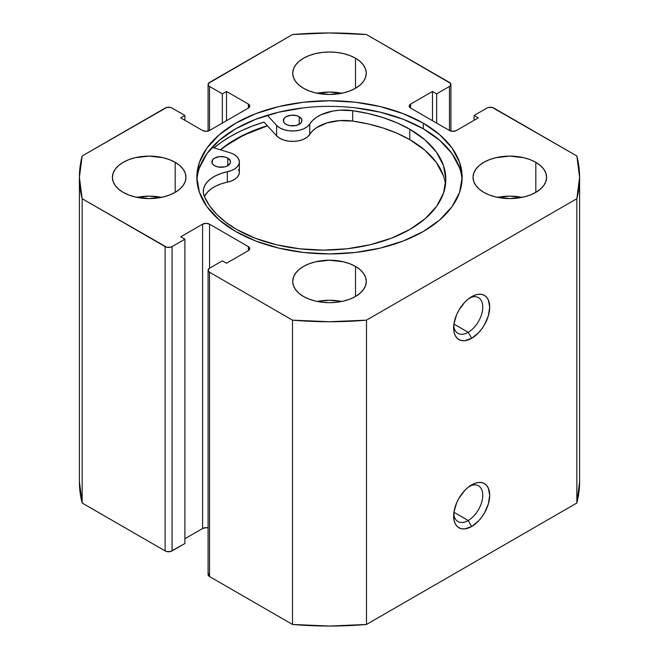 <?xml version="1.0" encoding="UTF-8"?>
<svg xmlns="http://www.w3.org/2000/svg" width="659" height="659" viewBox="0 0 659 659"><rect width="100%" height="100%" fill="white"/><g stroke="black" fill="none" stroke-linecap="round" stroke-linejoin="round"><path stroke-width="0.99" d="M468.203 520.495A20.594 11.895 120 0 0 482.742 496.227A20.594 11.895 120 0 0 469.842 486.021A20.594 11.895 -60 0 1 478.5 485.84A20.594 11.895 -60 0 1 481.663 502.347A20.594 11.895 -60 0 1 468.203 520.495L453.927 512.249L468.203 520.495A20.594 11.895 -60 0 1 457.906 521.516A20.594 11.895 -60 0 1 453.73 513.921A20.594 11.895 120 0 0 468.203 520.495L471.671 526.5L468.203 520.495M471.671 484.859A25.503 14.72 -60 0 1 489.703 495.271A25.503 14.72 -60 0 1 471.671 526.5L478.574 520.931L481.688 517.208L484.423 513.04L488.335 504.028L489.703 495.271L488.335 488.088L486.663 485.452L484.423 483.591L481.688 482.586L478.574 482.462L475.188 483.228L468.154 487.289L464.768 490.428L458.919 498.319L456.679 502.768L453.985 511.829L453.985 519.951L455.015 523.262L456.679 525.898L458.919 527.76L461.654 528.773L464.768 528.897L471.671 526.5A25.503 14.72 -60 0 1 453.639 516.088A25.503 14.72 -60 0 1 471.671 484.859L471.671 484.859M468.203 332.301A20.594 11.895 120 0 0 482.742 308.041A20.594 11.895 120 0 0 469.842 297.827A20.594 11.895 -60 0 1 478.5 297.646A20.594 11.895 -60 0 1 481.663 314.154A20.594 11.895 -60 0 1 468.203 332.301L453.927 324.055L468.203 332.301A20.594 11.895 -60 0 1 457.906 333.322A20.594 11.895 -60 0 1 453.73 325.735A20.594 11.895 120 0 0 468.203 332.301L471.671 338.306L468.203 332.301M471.671 296.665A25.503 14.72 -60 0 1 489.703 307.078A25.503 14.72 -60 0 1 471.671 338.306L478.574 332.737L481.688 329.014L484.423 324.846L488.335 315.834L489.703 307.078L488.335 299.903L486.663 297.267L484.423 295.405L481.688 294.392L478.574 294.268L475.188 295.034L468.154 299.095L464.768 302.234L458.919 310.125L456.679 314.574L453.985 323.635L453.985 331.757L455.015 335.069L456.679 337.713L458.919 339.574L461.654 340.579L464.768 340.703L471.671 338.306A25.503 14.72 -60 0 1 453.639 327.894A25.503 14.72 -60 0 1 471.671 296.665L471.671 296.665M423.3 123.192A132.648 76.584 180 0 1 462.148 177.345A132.648 76.584 180 0 1 380.268 248.097A132.648 76.584 180 0 1 235.7 231.498L255.799 241.021L278.732 248.097L303.618 252.463L329.5 253.929L355.382 252.463L380.268 248.097L403.201 241.021L423.3 231.498L439.8 219.892L452.058 206.654L459.603 192.288L462.148 177.345L459.603 162.402L452.058 148.036L439.8 134.798L423.3 123.192L403.201 113.669L380.268 106.585L355.382 102.227L329.5 100.761L303.618 102.227L278.732 106.585L255.799 113.669L235.7 123.192L219.2 134.798L206.942 148.036L199.397 162.402L196.852 177.345L199.397 192.288L206.942 206.654L219.2 219.892L235.7 231.498A132.648 76.584 180 0 1 196.852 177.345A132.648 76.584 180 0 1 278.732 106.585A132.648 76.584 180 0 1 423.3 123.192L423.3 128.793L423.3 123.192M462.066 180.146A132.648 76.584 0 0 0 423.3 128.793A132.648 76.584 0 0 0 280.981 111.668A132.648 76.584 0 0 0 196.934 180.154M161.439 197.362A36.78 21.236 0 0 0 136.924 197.362L149.181 196.151L161.439 197.362M175.187 162.328L175.187 192.362L179.767 189.141L183.161 185.467L185.253 181.489L185.962 177.345L185.253 173.202L183.161 169.215L179.767 165.549L175.187 162.328L169.618 159.692L163.259 157.723L149.181 156.109L135.111 157.723L128.752 159.692L123.175 162.328L118.604 165.549L115.201 169.215L113.109 173.202L112.401 177.345A36.78 21.236 180 0 1 135.111 157.723A36.78 21.236 180 0 1 175.187 162.328A36.78 21.236 180 0 1 185.962 177.345A36.78 21.236 180 0 1 163.259 196.967A36.78 21.236 180 0 1 123.175 192.362A36.78 21.236 180 0 1 112.401 177.345L113.109 181.489L115.201 185.467L118.604 189.141L123.175 192.362L128.752 194.998L135.111 196.967L149.181 198.581L163.259 196.967L169.618 194.998L175.187 192.362L175.187 162.328M341.757 93.257A36.78 21.236 0 0 0 317.243 93.257L329.5 92.046L341.757 93.257M355.506 58.223L355.506 88.257L360.078 85.036L363.48 81.37L365.572 77.383L366.28 73.24L365.572 69.096L363.48 65.117L360.078 61.444L355.506 58.223L349.937 55.587L343.578 53.626L336.675 52.415L329.5 52.003L322.325 52.415L315.422 53.626L309.063 55.587L303.494 58.223L298.922 61.444L295.52 65.117L293.428 69.096L292.72 73.24A36.78 21.236 180 0 1 315.422 53.626A36.78 21.236 180 0 1 355.506 58.223A36.78 21.236 180 0 1 366.28 73.24A36.78 21.236 180 0 1 343.578 92.861A36.78 21.236 180 0 1 303.494 88.257A36.78 21.236 180 0 1 292.72 73.24L293.428 77.383L295.52 81.37L298.922 85.036L303.494 88.257L309.063 90.893L315.422 92.861L329.5 94.476L343.578 92.861L349.937 90.893L355.506 88.257L355.506 58.223M341.757 301.468A36.78 21.236 0 0 0 317.243 301.468L329.5 300.257L341.757 301.468M355.506 266.434L355.506 296.468L360.078 293.247L363.48 289.573L365.572 285.594L366.28 281.451L365.572 277.307L363.48 273.32L360.078 269.655L355.506 266.434L349.937 263.798L343.578 261.829L329.5 260.214L315.422 261.829L309.063 263.798L303.494 266.434L298.922 269.655L295.52 273.32L293.428 277.307L292.72 281.451A36.78 21.236 180 0 1 315.422 261.829A36.78 21.236 180 0 1 355.506 266.434A36.78 21.236 180 0 1 366.28 281.451A36.78 21.236 180 0 1 343.578 301.064A36.78 21.236 180 0 1 303.494 296.468A36.78 21.236 180 0 1 292.72 281.451L293.428 285.594L295.52 289.573L298.922 293.247L303.494 296.468L309.063 299.104L315.422 301.064L322.325 302.275L329.5 302.687L336.675 302.275L343.578 301.064L349.937 299.104L355.506 296.468L355.506 266.434M522.076 197.362A36.78 21.236 0 0 0 497.561 197.362L509.819 196.151L522.076 197.362M535.825 162.328L535.825 192.362L540.396 189.141L543.799 185.467L545.891 181.489L546.599 177.345L545.891 173.202L543.799 169.215L540.396 165.549L535.825 162.328L530.248 159.692L523.889 157.723L509.819 156.109L495.741 157.723L489.382 159.692L483.813 162.328L479.233 165.549L475.839 169.215L473.747 173.202L473.038 177.345A36.78 21.236 180 0 1 495.741 157.723A36.78 21.236 180 0 1 535.825 162.328A36.78 21.236 180 0 1 546.599 177.345A36.78 21.236 180 0 1 523.889 196.967A36.78 21.236 180 0 1 483.813 192.362A36.78 21.236 180 0 1 473.038 177.345L473.747 181.489L475.839 185.467L479.233 189.141L483.813 192.362L489.382 194.998L495.741 196.967L509.819 198.581L523.889 196.967L530.248 194.998L535.825 192.362L535.825 162.328M208.087 270.239L208.087 574.549A4.901 2.834 0 0 0 209.521 576.551L209.521 272.241L292.505 320.15L292.505 624.46L209.521 576.551L209.521 272.241A4.901 2.834 180 0 1 208.087 270.239A4.901 2.834 180 0 1 209.521 268.238L209.521 224.192L248.361 246.614L248.361 250.618L226.515 263.229L222.347 260.832L209.521 268.238L209.521 224.192A4.901 2.834 180 0 0 202.585 224.192L202.585 528.502A4.901 2.834 0 0 1 208.087 527.925L206.053 527.67L202.585 528.502L202.585 224.192L180.739 236.803L184.899 239.209L184.899 543.518L172.073 550.924L172.073 246.614L184.899 239.209L184.899 543.518L170.475 551.542L166.727 551.542L165.137 550.924L82.153 503.015L82.153 198.705A250.099 144.395 180 0 1 79.401 177.345A250.099 144.395 180 0 1 82.153 155.985L165.137 108.076A4.901 2.834 180 0 1 172.073 108.076L184.899 115.482L184.899 120.284L184.899 115.482L180.739 117.887L202.585 130.498A4.901 2.834 180 0 0 209.521 130.498L209.521 86.453L222.347 93.858L226.515 91.461L248.361 104.073L248.361 108.076L209.521 130.498L209.521 86.453A4.901 2.834 180 0 1 208.087 84.451A4.901 2.834 180 0 1 209.521 82.449L292.505 34.54A250.099 144.395 180 0 1 366.495 34.54L449.479 82.449A4.901 2.834 180 0 1 450.913 84.451A4.901 2.834 180 0 1 449.479 86.453L449.479 130.498L410.639 108.076L410.639 104.073L432.485 91.461L436.653 93.858L449.479 86.453L449.479 130.498A4.901 2.834 180 0 0 456.415 130.498L478.261 117.887L474.101 115.482L474.101 120.284L474.101 115.482L486.927 108.076A4.901 2.834 180 0 1 493.863 108.076L576.847 155.985A250.099 144.395 180 0 1 579.599 177.345A250.099 144.395 180 0 1 576.847 198.705L576.847 503.015A250.099 144.395 0 0 0 579.599 481.655L576.847 503.015L366.495 624.46L366.495 320.15L576.847 198.705L366.495 320.15L329.5 321.74L292.505 320.15L209.521 272.241L208.087 270.239L209.521 268.238L222.347 260.832L226.515 263.229L248.361 250.618L249.794 248.616L248.361 246.614L209.521 224.192L206.053 223.36L202.585 224.192L180.739 236.803L184.899 239.209L172.073 246.614L170.475 247.232L166.727 247.232L82.153 198.705L79.401 177.345L82.153 155.985L166.727 107.458L170.475 107.458L172.073 108.076L184.899 115.482L180.739 117.887L202.585 130.498L206.053 131.33L209.521 130.498L248.361 108.076L249.794 106.074L248.361 104.073L226.515 91.461L222.347 93.858L209.521 86.453L208.458 85.538L208.458 83.372L292.505 34.54L329.5 32.95L366.495 34.54L450.542 83.372L450.542 85.538L449.479 86.453L436.653 93.858L432.485 91.461L410.639 104.073L409.206 106.074L410.639 108.076L449.479 130.498L452.947 131.33L456.415 130.498L478.261 117.887L474.101 115.482L486.927 108.076L488.525 107.458L492.273 107.458L576.847 155.985L579.599 177.345L576.847 198.705L576.847 503.015L366.495 624.46L329.5 626.05L292.505 624.46L209.521 576.551L208.458 575.628L208.458 573.462M202.585 528.502L184.899 538.716L202.585 528.502M82.153 503.015L79.401 481.655A250.099 144.395 0 0 0 82.153 503.015L82.153 198.705L165.137 246.614L165.137 550.924L82.153 503.015M432.485 91.461L432.485 120.688L432.485 91.461M436.653 93.858L436.653 123.093L436.653 93.858M222.347 93.858L222.347 123.093L222.347 93.858M226.515 91.461L226.515 120.688L226.515 91.461M248.361 104.073A4.901 2.834 180 0 1 249.794 106.074A4.901 2.834 180 0 1 248.361 108.076L248.361 104.073M410.639 104.073L410.639 108.076A4.901 2.834 180 0 1 409.206 106.074A4.901 2.834 180 0 1 410.639 104.073M248.361 246.614A4.901 2.834 180 0 1 249.794 248.616A4.901 2.834 180 0 1 248.361 250.618L248.361 246.614M165.137 246.614L165.137 550.924A4.901 2.834 0 0 0 172.073 550.924L172.073 246.614A4.901 2.834 180 0 1 165.137 246.614M459.603 168.012L452.058 153.646L439.8 140.4L423.3 128.793L403.201 119.271L380.268 112.195L355.382 107.837M303.618 107.837L278.732 112.195L255.799 119.271L235.7 128.793L219.2 140.4L206.942 153.646L199.397 168.012M445.509 184.569A122.566 70.768 -0 0 0 409.774 139.642A122.566 70.768 -0 0 0 352.664 121.075L339.401 120.63L326.757 122.969L316.411 127.78L312.555 130.919L307.316 137.088L303.659 139.247L299.095 140.713L293.988 141.364L288.774 141.15L283.881 140.087L279.713 138.258L276.623 135.828L263.995 122.08A139.766 80.695 0 0 0 214.035 147.896L221.465 142.171L230.675 136.306L240.832 130.984L251.853 126.273L263.995 122.08L276.623 135.828L276.623 125.416L267.323 115.3L276.623 125.416L276.623 135.828A18.147 10.478 0 0 0 293.988 141.364A18.147 10.478 0 0 0 309.755 134.42L309.755 124.007A18.147 10.478 180 0 1 293.988 130.952A18.147 10.478 180 0 1 276.623 125.416L279.713 127.854L283.881 129.675L288.774 130.737L293.988 130.952L299.095 130.301L303.659 128.834L307.316 126.676L309.755 124.007A36.286 20.948 180 0 1 352.664 110.663L352.664 121.075A36.286 20.948 -0 0 0 309.755 134.42L309.755 124.007L312.555 120.506L316.411 117.368L321.197 114.691L332.894 111.05L339.401 110.218L352.664 110.663A122.566 70.768 180 0 1 409.774 129.238A122.566 70.768 180 0 1 445.838 179.363A122.566 70.768 180 0 1 370.276 244.72A122.566 70.768 180 0 1 236.762 229.497A122.566 70.768 180 0 1 204.389 196.588A36.286 20.948 180 0 1 203.293 191.489A36.286 20.948 180 0 1 227.33 171.768L227.33 182.181A36.286 20.948 0 0 0 204.43 196.695M220.37 149.815L235.7 139.206L255.799 129.683L267.323 125.704A132.648 76.584 180 0 0 220.37 149.815M366.495 320.15A250.099 144.395 180 0 1 292.505 320.15L292.505 624.46A250.099 144.395 0 0 0 366.495 624.46L366.495 320.15M220.592 149.89A132.41 76.444 180 0 1 267.439 125.836L243.591 135.194L225.584 145.985L220.592 149.881M214.628 165.722A9.317 5.379 180 0 1 211.885 161.908A9.317 5.379 180 0 1 217.635 156.941A9.317 5.379 180 0 1 227.783 158.094L227.783 165.722L227.783 158.094L224.76 156.933L219.373 156.636L214.603 158.111L212.593 159.857L212.074 162.971L213.467 164.907L216.045 166.389L219.406 167.188L224.785 166.875L227.808 165.706L230.345 162.946L230.345 160.845L227.783 158.094A9.317 5.379 180 0 1 230.526 161.908A9.317 5.379 180 0 1 224.777 166.875A9.317 5.379 180 0 1 214.628 165.722M223.558 167.114A9.317 5.379 0 0 0 218.854 167.114L223.558 167.114M286.08 124.32A9.317 5.379 180 0 1 283.337 120.506A9.317 5.379 180 0 1 289.079 115.539A9.317 5.379 180 0 1 299.227 116.692L299.227 124.32L299.227 116.692L296.204 115.531L290.817 115.234L286.055 116.709L284.037 118.455L283.518 121.569L284.919 123.505L287.489 124.988L290.85 125.787L296.237 125.474L300.413 123.488L301.797 121.544L301.789 119.444L299.227 116.692A9.317 5.379 180 0 1 301.97 120.506A9.317 5.379 180 0 1 296.229 125.474A9.317 5.379 180 0 1 286.08 124.32M295.001 125.712A9.317 5.379 0 0 0 290.306 125.712L295.01 125.712M443.441 175.846L436.423 162.575L425.055 150.351L409.774 139.642L397.27 133.365L383.406 128.118L368.447 123.991L352.664 121.075L352.664 110.663L368.447 113.587L383.406 117.706L397.27 122.953L409.774 129.238L409.774 139.642L409.774 129.238L425.055 139.939L436.423 152.163L443.441 165.434L445.838 179.232L443.523 193.046L436.596 206.325L425.302 218.574L410.096 229.316L391.553 238.13L370.383 244.695L347.4 248.748L323.495 250.132L299.581 248.797L276.574 244.794L255.362 238.278L236.762 229.497L225.831 222.297L216.687 214.315L209.496 205.69L204.389 196.588L203.359 192.782L203.565 188.935L204.982 185.171L207.569 181.629L211.234 178.408L215.864 175.632L221.284 173.399L231.391 170.574L234.81 168.836L237.372 166.661L238.912 164.19L239.341 161.57L238.624 158.976L236.812 156.562L234.011 154.486A18.147 10.478 180 0 0 229.653 152.633L212.091 147.303L229.653 152.633A18.147 10.478 180 0 1 234.011 154.486A18.147 10.478 180 0 1 239.349 161.908A18.147 10.478 180 0 1 227.33 171.768L227.33 182.181A18.147 10.478 -0 0 0 239.349 172.32L239.349 161.908M238.624 169.388L239.341 171.983L238.912 174.602L237.372 177.073L234.81 179.248L231.391 180.986L221.284 183.803L215.864 186.044L211.234 188.82L207.569 192.033L204.982 195.583M208.087 84.451L208.087 131.075M450.913 84.451L450.913 131.075M79.401 481.655L79.401 177.345M579.599 481.655L579.599 177.345"/></g></svg>
